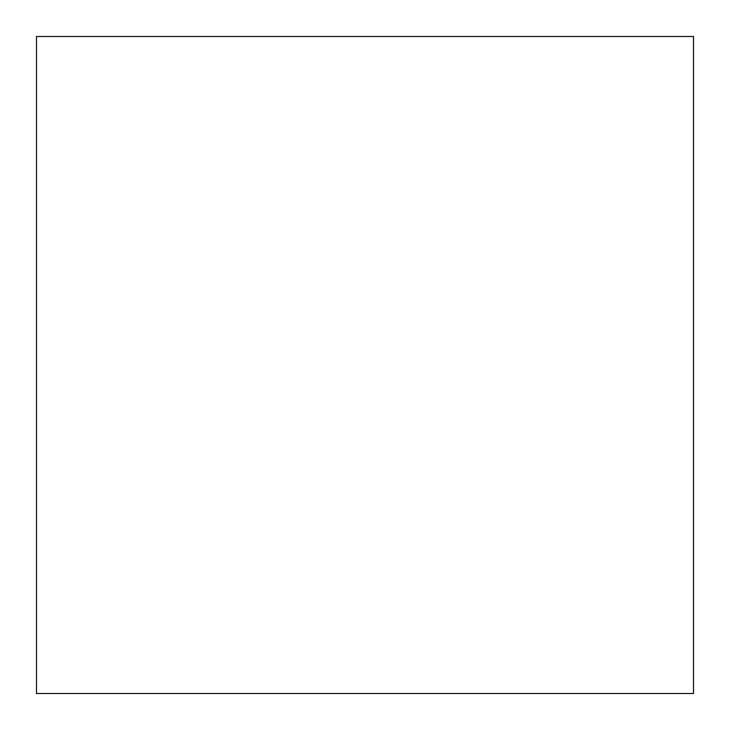 <?xml version="1.0" encoding="UTF-8"?>
<svg xmlns="http://www.w3.org/2000/svg" width="730" height="730" viewBox="0 0 730 730"><rect width="100%" height="100%" fill="white"/><g stroke="black" fill="none" stroke-linecap="round" stroke-linejoin="round"><path stroke-width="1.09" d="M36.5 365L36.5 36.5L693.5 36.5L693.5 693.5L36.5 693.5L36.5 365"/></g></svg>
